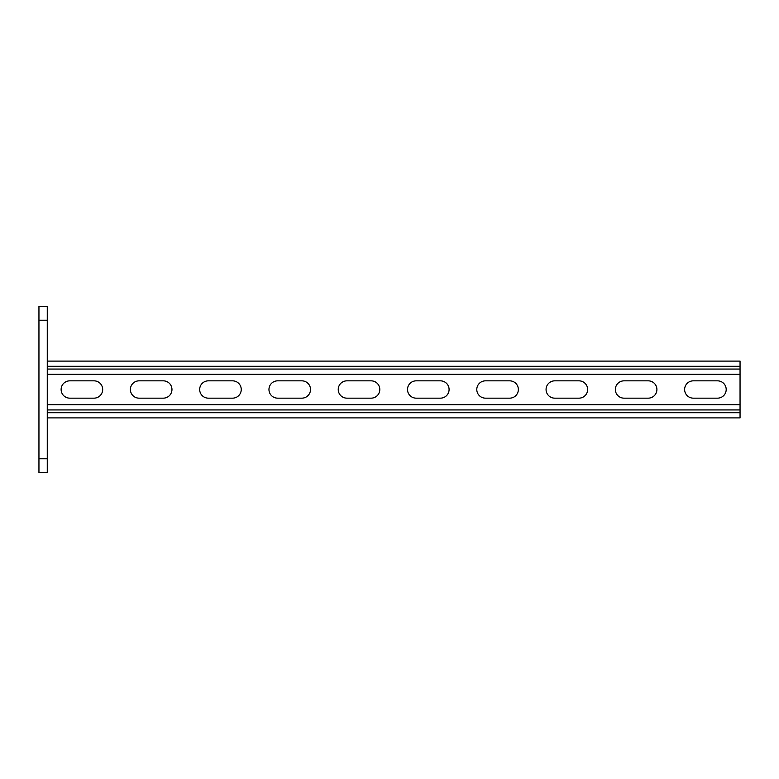 <?xml version="1.0" encoding="UTF-8"?>
<svg xmlns="http://www.w3.org/2000/svg" width="779" height="779" viewBox="0 0 779 779"><rect width="100%" height="100%" fill="white"/><g stroke="black" fill="none" stroke-linecap="round" stroke-linejoin="round"><path stroke-width="1.17" d="M47.266 472.639L38.95 472.639L38.95 458.782L47.266 458.782L47.266 472.639M38.95 320.218L38.95 306.361L47.266 306.361L47.266 320.218L38.95 320.218L38.95 458.782M47.266 320.218L47.266 458.782M47.266 417.904L740.05 417.904L740.05 374.261L47.266 374.261M94.025 380.843A8.657 8.657 0 0 1 102.682 389.5A8.657 8.657 0 0 1 94.025 398.157L69.779 398.157A8.657 8.657 0 0 1 61.122 389.5A8.657 8.657 0 0 1 69.779 380.843L94.025 380.843M163.308 380.843A8.657 8.657 0 0 1 171.964 389.5A8.657 8.657 0 0 1 163.308 398.157L139.061 398.157A8.657 8.657 0 0 1 130.395 389.5A8.657 8.657 0 0 1 139.061 380.843L163.308 380.843M301.863 380.843A8.657 8.657 0 0 1 310.519 389.5A8.657 8.657 0 0 1 301.863 398.157L277.616 398.157A8.657 8.657 0 0 1 268.959 389.5A8.657 8.657 0 0 1 277.616 380.843L301.863 380.843M371.145 380.843A8.657 8.657 0 0 1 379.801 389.5A8.657 8.657 0 0 1 371.145 398.157L346.898 398.157A8.657 8.657 0 0 1 338.232 389.5A8.657 8.657 0 0 1 346.898 380.843L371.145 380.843M232.58 380.843A8.657 8.657 0 0 1 241.247 389.5A8.657 8.657 0 0 1 232.58 398.157L208.334 398.157A8.657 8.657 0 0 1 199.677 389.5A8.657 8.657 0 0 1 208.334 380.843L232.58 380.843M693.291 380.843A8.657 8.657 0 0 0 684.624 389.5A8.657 8.657 0 0 0 693.291 398.157L717.537 398.157A8.657 8.657 0 0 0 726.194 389.5A8.657 8.657 0 0 0 717.537 380.843L693.291 380.843M624.008 380.843A8.657 8.657 0 0 0 615.352 389.5A8.657 8.657 0 0 0 624.008 398.157L648.255 398.157A8.657 8.657 0 0 0 656.911 389.5A8.657 8.657 0 0 0 648.255 380.843L624.008 380.843M485.453 380.843A8.657 8.657 0 0 0 476.787 389.5A8.657 8.657 0 0 0 485.453 398.157L509.7 398.157A8.657 8.657 0 0 0 518.356 389.5A8.657 8.657 0 0 0 509.7 380.843L485.453 380.843M416.171 380.843A8.657 8.657 0 0 0 407.514 389.5A8.657 8.657 0 0 0 416.171 398.157L440.417 398.157A8.657 8.657 0 0 0 449.084 389.5A8.657 8.657 0 0 0 440.417 380.843L416.171 380.843M554.726 380.843A8.657 8.657 0 0 0 546.069 389.5A8.657 8.657 0 0 0 554.726 398.157L578.972 398.157A8.657 8.657 0 0 0 587.639 389.5A8.657 8.657 0 0 0 578.972 380.843L554.726 380.843M740.05 374.261L740.05 361.096L47.266 361.096M740.05 404.739L47.266 404.739M740.05 366.296L47.266 366.296M740.05 369.061L47.266 369.061M740.05 412.704L47.266 412.704M740.05 409.939L47.266 409.939"/></g></svg>
